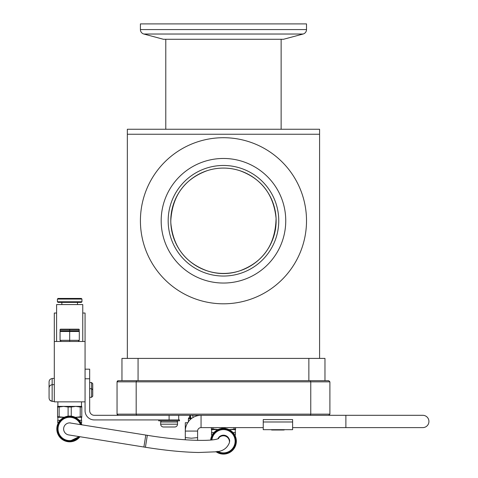 <?xml version="1.0" encoding="UTF-8"?>
<svg xmlns="http://www.w3.org/2000/svg" width="478" height="478" viewBox="0 0 478 478"><rect width="100%" height="100%" fill="white"/><g stroke="black" fill="none" stroke-linecap="round" stroke-linejoin="round"><path stroke-width="0.72" d="M329.898 381.856L310.766 381.856L310.353 380.703L328.745 380.703L326.438 380.703L328.745 380.703L329.898 381.856L329.898 414.151L328.745 415.304L136.594 415.304L136.182 414.151L136.182 381.856L136.594 380.703L118.203 380.703L117.05 381.856L117.05 414.151L118.203 415.304L136.594 415.304M310.353 380.703L136.594 380.703M117.337 381.091L117.05 381.856L310.766 381.856L310.766 414.151L117.05 414.151L117.385 414.97M117.403 414.982L118.203 415.304M329.898 414.151L310.766 414.151L310.353 415.304M118.203 380.703L120.51 380.703M118.126 380.703L117.403 381.026M121.956 380.703L121.956 358.404L324.968 358.404L324.968 380.703M138.07 380.703L138.07 358.404M308.86 358.404L308.86 380.703M276.135 220.758A52.676 52.676 0 0 0 239.681 170.64C261.526 178.581 273.661 194.486 276.081 218.35C275.43 244.611 263.3 262.117 239.681 270.871A52.676 52.676 0 0 0 228.932 168.37A52.676 52.676 0 0 0 171.07 215.285A52.676 52.676 0 0 0 217.992 273.147A52.676 52.676 0 0 0 275.854 226.225M170.789 220.758C172.373 195.669 184.526 178.963 207.243 170.64A52.676 52.676 0 0 0 170.789 220.758L170.801 221.947M319.585 358.404L319.585 134.246L127.339 134.246L319.585 134.246L319.585 129.251L127.339 129.251L127.339 358.404M239.681 270.871C228.926 274.462 218.111 274.462 207.243 270.871C185.35 262.888 173.215 246.965 170.837 223.101M224.355 283.036A62.289 62.289 0 0 1 161.182 221.649A62.289 62.289 0 0 1 222.569 158.475A62.289 62.289 0 0 1 285.742 219.868A62.289 62.289 0 0 1 224.355 283.036M224.648 303.799A83.047 83.047 0 0 0 306.506 219.569A83.047 83.047 0 0 0 222.276 137.718A83.047 83.047 0 0 0 140.424 221.947A83.047 83.047 0 0 0 224.648 303.799M278.746 219.964A55.287 55.287 0 0 0 222.67 165.472A55.287 55.287 0 0 0 168.178 221.547A55.287 55.287 0 0 0 224.254 276.039A55.287 55.287 0 0 0 278.746 219.964M306.512 29.57A4.613 4.613 0 0 1 303.094 34.028L143.83 34.028A4.613 4.613 0 0 1 140.412 29.57L306.512 29.57L306.512 23.9L140.412 23.9L140.412 29.57M143.83 34.028L163.428 39.28L283.496 39.28L303.094 34.028M225.048 428.461L225.048 427.613M223.477 428.975A12.261 12.261 -90 0 1 235.738 441.236C235.015 433.785 230.928 429.698 223.477 428.975A12.261 12.261 -90 0 0 211.282 439.993A12.261 12.261 -90 0 1 223.477 428.975A12.261 12.261 -90 0 1 235.738 441.236A12.261 12.261 -90 0 1 216.773 451.495M223.477 428.366L214.807 431.724L210.667 440.047A12.864 12.864 -90 0 1 223.477 428.366L223.477 428.366A12.864 12.864 -90 0 0 210.667 440.047A12.864 12.864 -90 0 1 223.477 428.366A12.864 12.864 -90 0 1 236.347 441.236A12.864 12.864 -90 0 1 223.477 454.1L223.477 454.1A12.864 12.864 -90 0 1 215.901 451.632L223.477 454.1A12.864 12.864 -90 0 1 215.907 451.632M234.752 435.028L235.433 435.028L235.433 432.608L233.025 432.608M213.935 432.608L211.515 432.608L211.515 435.028L212.208 435.028M235.582 428.963L235.582 429.579L229.53 429.579L235.582 428.963L235.582 427.613M234.011 427.613L234.011 428.963M221.906 427.613L221.906 428.461M211.366 427.613L211.366 428.963L212.937 428.963L212.937 427.613M211.366 428.963L211.366 429.579L211.366 428.963M212.937 428.963L218.052 429.567M211.366 429.579L218.028 429.579M228.926 429.579L229.53 429.579M70.654 422.97A6.053 6.053 90 0 0 70.648 422.97A6.053 6.053 -90 0 1 70.654 422.97A6.053 6.053 90 0 0 63.705 427.983A6.053 6.053 90 0 0 68.724 434.926A6.053 6.053 90 0 0 68.79 434.932M71.252 416.177L71.252 407.005L68.109 407.005L68.109 416.177M69.686 441.206L79.246 436.617A12.261 12.261 -90 0 1 57.426 428.945A12.261 12.261 -90 0 1 81.17 424.661L76.677 418.871L69.686 416.685A12.261 12.261 -90 0 1 81.17 424.661M79.934 436.725A12.864 12.864 -90 0 1 56.816 428.945C57.575 436.761 61.865 441.051 69.68 441.809L69.68 441.809A12.864 12.864 -90 0 1 56.816 428.945A12.864 12.864 -90 0 1 81.852 424.769M56.816 428.945A12.864 12.864 -90 0 1 69.68 416.081L69.68 416.081A12.864 12.864 -90 0 0 56.816 428.945C57.575 421.13 61.865 416.84 69.68 416.081M80.955 422.737L81.636 422.737L81.636 420.317L79.228 420.317M60.138 420.317L57.724 420.317L57.724 422.737L58.412 422.737M81.792 416.679L81.792 417.288L75.733 417.288L81.792 416.679L81.792 407.005L80.22 407.005L80.22 416.679M59.147 416.679L59.147 407.005L57.569 407.005L57.569 417.288L57.569 416.679L64.261 417.276M57.569 407.005L57.569 406.39L57.569 407.005M59.147 407.005L63.628 406.39L68.109 407.005M71.252 407.005L75.733 406.39L80.22 407.005M81.792 407.005L81.792 406.39L57.569 406.39M57.569 417.288L64.231 417.288M75.136 417.288L75.733 417.288M201.059 427.613A3.46 3.46 0 0 0 197.599 431.072L185.297 431.072A15.762 15.762 0 0 1 201.059 415.304L201.059 427.613L263.241 427.613M321.67 415.304L422.779 415.304A6.154 6.154 0 0 1 428.927 421.459A6.154 6.154 0 0 1 422.779 427.613L292.614 427.613M197.599 440.358L197.599 437.609L191.445 438.207L185.297 437.609L185.297 422.737L187.675 422.737M270.918 429.674A2.808 2.808 0 0 0 272.233 430.003L283.46 430.003A2.808 2.808 0 0 0 284.78 429.674M272.346 430.003L276.087 430.003M281.16 430.003L283.346 430.003M276.726 430.003L278.973 430.003M177.523 421.996A1.153 1.153 0 0 0 176.364 420.843A1.153 1.153 0 0 1 177.523 421.996L160.68 421.996A1.153 1.153 0 0 1 161.743 420.849A1.153 1.153 0 0 0 160.68 421.996L160.68 424.189L177.523 424.189L177.523 421.996M163.488 426.997A2.808 2.808 0 0 1 160.68 424.189A2.808 2.808 0 0 0 163.488 426.997L174.715 426.997A2.808 2.808 0 0 0 177.523 424.189M163.601 426.997L174.601 426.997M292.614 421.984L292.614 419.576L263.241 419.576L263.241 429.674L292.614 429.674L292.614 421.984L263.241 421.984M169.098 415.304L169.098 419.923L179.483 419.923L179.483 420.843L158.72 420.843L158.72 419.923L169.098 419.923L94.286 419.923A9.225 9.225 0 0 1 85.06 410.692L85.06 369.171L89.673 369.171L89.673 410.692A4.613 4.613 0 0 0 94.286 415.304L125.278 415.304M178.712 419.923L178.712 415.304M85.06 401.849L54.301 401.849L54.301 313.036L56.607 313.036M85.06 369.171L85.06 313.036L82.754 313.036M54.301 341.483L85.06 341.483M49.073 381.886L49.073 386.857L49.073 381.886C49.222 379.956 50.244 378.851 52.15 378.57L52.15 401.287C50.244 401.006 49.216 399.901 49.073 397.977L49.073 393.006L49.073 397.977M92.75 389.845L91.603 388.698L91.603 382.549L92.75 383.697L92.75 396.166L91.603 397.314L89.673 397.314M49.073 386.857L49.073 391.823M52.144 401.287L49.939 400.247M89.673 388.698L91.603 388.698L91.603 397.314M49.073 393.006L49.073 388.034C49.222 386.11 50.244 385.005 52.15 384.724L54.301 384.587M166.637 420.843L165.633 420.843M173.914 420.843L173.024 420.843M60.455 329.181L78.906 329.181L79.294 329.569L60.067 329.569L60.455 329.181M69.68 329.181L69.68 330.722L60.067 330.722L60.067 329.569M78.141 341.483L79.294 340.33L79.294 331.487L78.906 331.105L79.294 329.569M79.294 330.722L69.68 330.722L69.68 331.105L60.455 331.105L60.067 330.722M78.906 331.105L69.68 331.105L69.68 331.487L60.067 331.487L60.455 331.105M79.294 331.487L69.68 331.487L69.68 340.33L60.067 340.33L60.067 331.487M79.294 340.33L69.68 340.33L69.68 341.483M61.22 341.483L60.067 340.33M217.926 438.822A6.053 6.053 -90 0 1 224.427 435.255A6.053 6.053 -90 0 1 224.445 435.255A6.053 6.053 -90 0 1 229.446 442.264A6.053 6.053 -90 0 0 224.445 435.255M82.754 341.483L82.754 304.564L56.607 304.564L56.607 341.483M81.941 301.767L81.326 302.383L58.029 302.383L57.42 301.767L81.941 301.767L81.941 299.061L57.42 299.061L57.42 301.767M81.941 299.061L81.326 298.445L58.029 298.445L72.967 298.445M75.685 298.445L79.432 298.445M211.903 439.933A11.645 11.645 -90 0 1 224.128 429.603A11.645 11.645 -90 0 1 235.128 441.236A11.645 11.645 -90 0 1 217.681 451.34M57.426 428.945A12.261 12.261 -90 0 1 69.686 416.685M78.547 436.504A11.645 11.645 -90 0 1 58.035 428.945A11.645 11.645 -90 0 1 80.471 424.548M345.881 415.304L345.881 427.613M190.411 416.189L190.292 415.304M191.32 418.674A1.153 0.729 155.6 0 1 191.039 418.411L190.322 415.304M190.662 419.224A1.153 0.819 180 0 0 189.545 418.614A1.153 0.819 180 0 0 188.392 419.427L190.077 415.274M190.465 418.166A1.153 0.819 180 0 0 189.545 417.844A1.153 0.819 180 0 0 188.392 418.662M85.06 378.779L89.673 378.779M69.686 422.893L145.814 435.064L143.89 447.02L145.408 447.265L145.653 445.747M218.709 438.493L218.715 438.493C211.652 441.887 179.692 440.65 147.338 435.309L145.408 447.265C165.645 450.485 183.421 452.224 198.74 452.487L213.953 451.889C221.762 451.919 226.901 448.872 229.368 442.759L229.374 442.73A6.053 5.981 8.9 0 1 229.368 442.753M218.177 438.732A6.053 5.981 8.9 0 1 229.374 442.73L229.434 442.353A6.053 5.981 8.9 0 0 224.403 435.506A6.053 5.981 8.9 0 1 224.403 435.506A6.053 5.981 8.9 0 0 217.998 438.798M281.136 39.28L281.136 129.251M165.788 39.28L165.788 129.251M211.67 429.579L211.67 432.608M235.284 429.579L235.284 432.608M235.738 441.236C235.015 448.681 230.928 452.768 223.477 453.497M57.874 406.39L57.874 401.849M57.874 417.288L57.874 420.317M81.487 417.288L81.487 420.317M81.487 406.39L81.487 401.849M190.698 419.188L190.292 416.189M188.392 422.146L188.392 419.427M185.297 439.79L185.297 437.609M191.2 418.77L191.039 418.411M193.136 417.443L192.634 415.304M197.599 431.072L197.599 437.609M54.301 378.433L52.299 378.433M91.603 382.549L89.673 382.549M54.301 401.424L52.299 401.424M229.434 442.353L229.5 441.893C230.229 439.461 228.538 437.245 224.427 435.255L223.483 435.177M145.814 435.064L147.338 435.309M143.89 447.02L68.718 434.92M57.42 299.061L58.029 298.445M61.853 302.383L61.853 304.564M77.502 302.383L77.502 304.564"/></g></svg>

